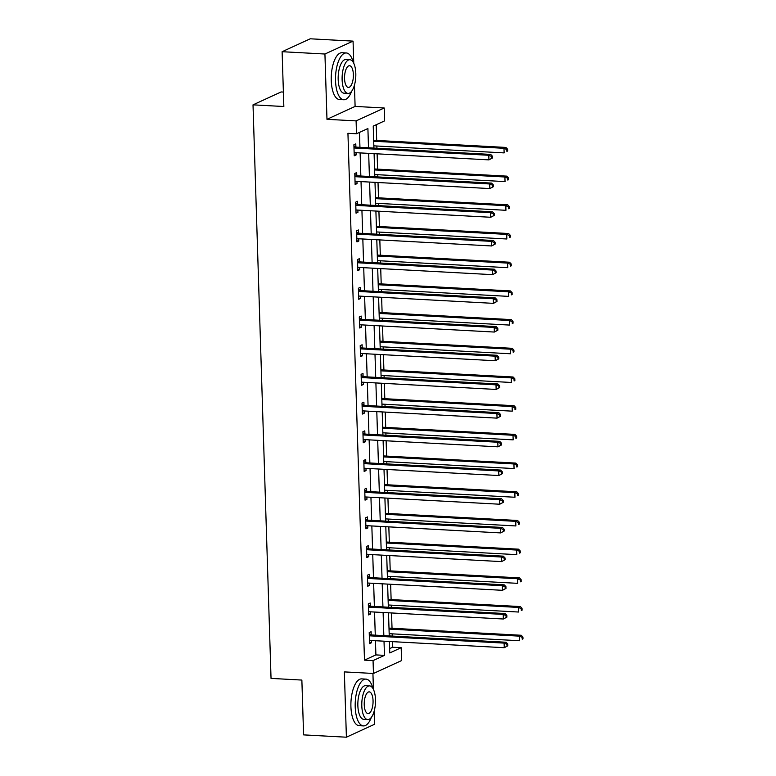 <?xml version="1.0" encoding="UTF-8"?>
<svg xmlns="http://www.w3.org/2000/svg" width="776" height="776" viewBox="0 0 776 776"><rect width="100%" height="100%" fill="white"/><g stroke="black" fill="none" stroke-linecap="round" stroke-linejoin="round"><path stroke-width="1.16" d="M389.639 648.6L392.617 647.232L401.182 647.698L401.59 660.57L373.46 673.471L373.052 660.599L384.459 655.371L384.013 641.199M283.385 92.072L281.145 91.946L253.015 104.847L271.037 678.399L301.864 680.067L303.591 734.882L346.397 737.2L374.527 724.299L374.119 711.32M373.431 689.428L372.926 673.442M253.015 104.847L283.841 106.516L282.115 51.701L310.245 38.8L353.061 41.118L324.931 54.019L326.977 119.32L356.097 120.891L384.217 107.99L384.624 120.872L373.227 126.1L373.916 148.08M326.977 119.32L355.107 106.419L354.438 85.166M353.749 63.273L353.061 41.118M355.107 106.419L384.217 107.99M392.617 647.232L392.443 641.655M392.268 636.077L392.2 633.846M392.025 628.269L391.54 612.953M391.366 607.385L391.298 605.144M391.123 599.567L390.638 584.26M390.464 578.683L390.396 576.452M390.221 570.874L389.736 555.567M389.562 549.99L389.494 547.759M389.319 542.182L388.834 526.865M388.66 521.297L388.592 519.057M388.417 513.479L387.932 498.173M387.757 492.595L387.69 490.364M387.515 484.787L387.03 469.48M386.855 463.902L386.787 461.671M386.613 456.094L386.128 440.778M385.953 435.21L385.885 432.969M385.711 427.392L385.226 412.085M385.051 406.508L384.983 404.277M384.809 398.699L384.333 383.392M384.149 377.815L384.081 375.584M383.907 370.006L383.431 354.69M383.247 349.122L383.179 346.882M383.005 341.304L382.529 325.998M382.355 320.42L382.277 318.189M382.102 312.612L381.627 297.305M381.452 291.727L381.375 289.496M381.2 283.919L380.725 268.603M380.55 263.035L380.473 260.794M380.298 255.217L379.823 239.91M379.648 234.333L379.571 232.102M379.396 226.524L378.921 211.218M378.746 205.64L378.669 203.409M378.494 197.831L378.019 182.515M377.844 176.947L377.766 174.707M377.592 169.129L377.117 153.823M376.942 148.245L376.864 146.014M376.69 140.437L376.205 124.732M282.115 51.701L324.931 54.019M368.503 147.789L367.902 128.544L356.494 133.773L347.939 133.307L364.487 660.133L375.894 654.905L375.448 640.733M375.274 635.156L374.546 612.031M374.371 606.463L373.644 583.339M373.469 577.761L372.742 554.646M372.567 549.068L371.84 525.944M371.665 520.376L370.938 497.251M370.763 491.674L370.036 468.558M369.861 462.981L369.134 439.856M368.959 434.288L368.231 411.164M368.057 405.586L367.329 382.471M367.155 376.894L366.427 353.769M366.253 348.201L365.525 325.076M365.35 319.499L364.623 296.384M364.448 290.806L363.721 267.681M363.546 262.113L362.829 238.989M362.644 233.411L361.926 210.296M361.742 204.719L361.024 181.594M360.85 176.026L360.122 152.901M359.948 147.324L359.472 132.405M355.883 146.868L355.786 143.89L353.885 144.763L354.234 155.801L356.135 154.928L356.058 152.688M356.785 175.56L356.688 172.582L354.787 173.455L355.136 184.494L357.038 183.621L356.96 181.38M357.688 204.263L357.59 201.285L355.689 202.148L356.038 213.187L357.94 212.314L357.862 210.073M358.59 232.955L358.493 229.977L356.591 230.85L356.941 241.889L358.842 241.016L358.764 238.775M359.492 261.648L359.395 258.67L357.493 259.543L357.843 270.582L359.744 269.709L359.666 267.468M360.384 290.35L360.297 287.372L358.396 288.235L358.745 299.274L360.646 298.401L360.568 296.16M361.286 319.043L361.199 316.065L359.298 316.938L359.647 327.976L361.548 327.103L361.47 324.863M362.188 347.735L362.101 344.757L360.2 345.63L360.549 356.669L362.45 355.796L362.373 353.555M363.09 376.438L363.003 373.46L361.102 374.323L361.451 385.362L363.352 384.489L363.275 382.248M363.993 405.13L363.905 402.152L362.004 403.025L362.353 414.064L364.245 413.191L364.177 410.95M364.895 433.823L364.807 430.845L362.906 431.718L363.246 442.756L365.147 441.884L365.079 439.643M365.797 462.525L365.709 459.547L363.808 460.41L364.148 471.449L366.049 470.576L365.981 468.335M366.699 491.218L366.611 488.24L364.71 489.113L365.05 500.151L366.951 499.278L366.883 497.038M367.601 519.91L367.514 516.932L365.612 517.805L365.952 528.844L367.853 527.971L367.785 525.73M368.503 548.613L368.416 545.635L366.514 546.498L366.854 557.537L368.755 556.664L368.687 554.423M369.405 577.305L369.318 574.327L367.417 575.2L367.756 586.239L369.657 585.366L369.589 583.125M370.307 605.998L370.22 603.02L368.319 603.893L368.658 614.932L370.559 614.058L370.491 611.818M371.209 634.7L371.112 631.722L369.221 632.585L369.56 643.624L371.462 642.751L371.394 640.51M373.46 673.471L344.35 671.9L346.397 737.2M364.487 660.133L373.052 660.599M356.494 133.773L356.097 120.891M389.416 641.49L389.775 652.926L401.182 647.698M374.09 153.658L374.818 176.782M374.992 182.35L375.72 205.475M375.894 211.053L376.622 234.168M376.796 239.745L377.524 262.87M377.699 268.438L378.426 291.563M378.601 297.14L379.328 320.255M379.503 325.833L380.23 348.957M380.405 354.525L381.132 377.65M381.307 383.228L382.025 406.343M382.209 411.92L382.927 435.045M383.111 440.613L383.829 463.738M384.004 469.315L384.731 492.43M384.906 498.008L385.633 521.132M385.808 526.7L386.535 549.825M386.71 555.403L387.437 578.518M387.612 584.095L388.339 607.22M388.514 612.788L389.242 635.913M383.839 635.622L383.111 612.497M382.937 606.929L382.209 583.804M382.035 578.227L381.307 555.112M381.132 549.534L380.405 526.409M380.23 520.841L379.503 497.717M379.328 492.139L378.601 469.024M378.426 463.447L377.699 440.322M377.524 434.754L376.796 411.629M376.622 406.052L375.894 382.937M375.72 377.359L374.992 354.234M374.818 348.666L374.09 325.542M373.916 319.964L373.188 296.849M373.014 291.272L372.286 268.147M372.111 262.579L371.384 239.454M371.209 233.877L370.482 210.762M370.307 205.184L369.58 182.059M369.405 176.491L368.678 153.367M375.894 654.905L384.459 655.371M354.205 154.822L356.135 154.928M355.107 183.514L357.038 183.621M356.009 212.217L357.94 212.314M356.911 240.909L358.842 241.016M357.814 269.602L359.744 269.709M358.706 298.304L360.646 298.401M359.608 326.997L361.548 327.103M360.51 355.689L362.45 355.796M361.412 384.392L363.352 384.489M362.314 413.084L364.245 413.191M363.216 441.777L365.147 441.884M364.119 470.479L366.049 470.576M365.021 499.172L366.951 499.278M365.923 527.864L367.853 527.971M366.825 556.567L368.755 556.664M367.727 585.259L369.657 585.366M368.629 613.952L370.559 614.058M369.531 642.654L371.462 642.751M492.45 158.003L492.391 156.17L491.635 156.519L491.693 158.352L492.45 158.003L488.938 159.875L355.02 152.629A1.872 1.678 -114.6 0 0 354.389 152.726L354.137 152.823M491.693 158.352L488.938 159.875L488.793 155.278L490.694 154.405L356.776 147.159A1.872 1.678 -114.6 0 1 356.135 146.984L353.924 145.927M353.982 147.741L354.234 147.857A1.872 1.678 -114.6 0 0 354.875 148.032L488.793 155.278L491.635 156.519M492.391 156.17L490.694 154.405M373.848 145.849L504.138 152.901L503.993 148.303L505.894 147.43L373.663 140.272M506.835 149.545L506.893 151.378L507.649 151.029L507.601 149.196L506.835 149.545L503.993 148.303L373.702 141.251M507.649 151.029L506.893 151.378M505.894 147.43L507.601 149.196M353.235 62.293A23.435 9.457 93.1 0 0 346.29 52.962A23.435 9.457 93.1 0 0 335.523 80.714A23.435 9.457 93.1 0 0 343.758 99.755A23.435 9.457 93.1 0 0 351.664 91.228M346.29 52.962L342.012 52.729A23.435 9.457 93.1 0 0 331.245 80.481A23.435 9.457 93.1 0 0 339.481 99.522L343.758 99.755M348.055 93.421L344.117 93.207A16.868 6.809 -86.9 0 1 338.181 79.492A16.868 6.809 -86.9 0 1 345.941 59.51L349.879 59.723A16.868 6.809 93.1 0 0 342.119 79.705A16.868 6.809 93.1 0 0 348.055 93.421A16.868 6.809 93.1 0 0 355.806 73.429A16.868 6.809 93.1 0 0 349.879 59.723M344.554 78.589A10.874 4.394 93.1 0 0 348.375 87.426A10.874 4.394 93.1 0 0 353.371 74.544A10.874 4.394 93.1 0 0 349.549 65.718A10.874 4.394 93.1 0 0 344.554 78.589M372.916 688.457A23.435 9.457 93.1 0 0 365.971 679.116A23.435 9.457 93.1 0 0 355.204 706.878A23.435 9.457 93.1 0 0 363.44 725.909A23.435 9.457 93.1 0 0 371.345 717.383M365.971 679.116L361.694 678.884A23.435 9.457 93.1 0 0 350.917 706.645A23.435 9.457 93.1 0 0 359.152 725.686L363.44 725.909M367.727 719.575L363.789 719.362A16.868 6.809 -86.9 0 1 357.862 705.656A16.868 6.809 -86.9 0 1 365.612 685.674L369.551 685.887A16.868 6.809 93.1 0 0 361.8 705.869A16.868 6.809 93.1 0 0 367.727 719.575A16.868 6.809 93.1 0 0 375.487 699.593A16.868 6.809 93.1 0 0 369.551 685.887M364.235 704.753A10.874 4.394 93.1 0 0 368.057 713.58A10.874 4.394 93.1 0 0 373.052 700.709A10.874 4.394 93.1 0 0 369.23 691.872A10.874 4.394 93.1 0 0 364.235 704.753M493.352 186.706L493.293 184.863L492.537 185.212L492.595 187.055L493.352 186.706L489.84 188.568L355.922 181.322A1.872 1.678 -114.6 0 0 355.292 181.419L355.039 181.516M492.595 187.055L489.84 188.568L489.695 183.97L491.596 183.097L357.678 175.851A1.872 1.678 -114.6 0 1 357.038 175.686L354.826 174.619M354.884 176.433L355.136 176.559A1.872 1.678 -114.6 0 0 355.777 176.724L489.695 183.97L492.537 185.212M493.293 184.863L491.596 183.097M494.254 215.398L494.196 213.555L493.439 213.904L493.488 215.747L494.254 215.398L490.742 217.27L356.824 210.015A1.872 1.678 -114.6 0 0 356.194 210.121L355.941 210.209M493.488 215.747L490.742 217.27L490.597 212.672L492.498 211.799L358.58 204.544A1.872 1.678 -114.6 0 1 357.94 204.379L355.728 203.322M355.786 205.126L356.038 205.252A1.872 1.678 -114.6 0 0 356.679 205.417L490.597 212.672L493.439 213.904M494.196 213.555L492.498 211.799M374.74 174.542L505.04 181.594L504.895 176.996L506.796 176.133L374.565 168.974M507.737 178.237L507.795 180.081L508.552 179.731L508.493 177.888L507.737 178.237L504.895 176.996L374.604 169.944M508.552 179.731L507.795 180.081M506.796 176.133L508.493 177.888M375.642 203.244L505.942 210.296L505.797 205.698L507.698 204.825L375.468 197.667M508.639 206.93L508.697 208.773L509.454 208.424L509.395 206.581L508.639 206.93L505.797 205.698L375.506 198.646M509.454 208.424L508.697 208.773M507.698 204.825L509.395 206.581M495.156 244.091L495.098 242.257L494.331 242.607L494.39 244.44L495.156 244.091L491.644 245.963L357.726 238.717A1.872 1.678 -114.6 0 0 357.096 238.814L356.844 238.911M494.39 244.44L491.644 245.963L491.499 241.365L493.4 240.492L359.482 233.246A1.872 1.678 -114.6 0 1 358.842 233.072L356.63 232.014M356.688 233.828L356.941 233.945A1.872 1.678 -114.6 0 0 357.581 234.119L491.499 241.365L494.331 242.607M495.098 242.257L493.4 240.492M496.058 272.793L496 270.95L495.233 271.299L495.292 273.142L496.058 272.793L492.547 274.655L358.628 267.41A1.872 1.678 -114.6 0 0 357.998 267.507L357.746 267.604M495.292 273.142L492.547 274.655L492.401 270.058L494.302 269.185L360.384 261.939A1.872 1.678 -114.6 0 1 359.744 261.774L357.532 260.707M357.59 262.521L357.843 262.647A1.872 1.678 -114.6 0 0 358.483 262.812L492.401 270.058L495.233 271.299M496 270.95L494.302 269.185M496.96 301.486L496.902 299.643L496.136 299.992L496.194 301.835L496.96 301.486L493.449 303.358L359.53 296.102A1.872 1.678 -114.6 0 0 358.9 296.209L358.648 296.296M496.194 301.835L493.449 303.358L493.303 298.76L495.204 297.887L361.286 290.631A1.872 1.678 -114.6 0 1 360.646 290.466L358.434 289.409M358.493 291.213L358.745 291.339A1.872 1.678 -114.6 0 0 359.385 291.504L493.303 298.76L496.136 299.992M496.902 299.643L495.204 297.887M376.544 231.937L506.844 238.989L506.699 234.391L508.6 233.518L376.37 226.359M509.541 235.632L509.599 237.466L510.356 237.116L510.298 235.283L509.541 235.632L506.699 234.391L376.409 227.339M510.356 237.116L509.599 237.466M508.6 233.518L510.298 235.283M377.446 260.629L507.747 267.681L507.601 263.083L509.502 262.22L377.272 255.061M510.443 264.325L510.501 266.168L511.258 265.819L511.2 263.976L510.443 264.325L507.601 263.083L377.301 256.031M511.258 265.819L510.501 266.168M509.502 262.22L511.2 263.976M378.349 289.332L508.649 296.384L508.503 291.786L510.404 290.913L378.174 283.754M511.345 293.018L511.403 294.861L512.16 294.511L512.102 292.668L511.345 293.018L508.503 291.786L378.203 284.734M512.16 294.511L511.403 294.861M510.404 290.913L512.102 292.668M379.251 318.024L509.551 325.076L509.405 320.478L511.306 319.605L379.076 312.447M512.247 321.72L512.305 323.553L513.062 323.204L513.004 321.371L512.247 321.72L509.405 320.478L379.105 313.426M513.062 323.204L512.305 323.553M511.306 319.605L513.004 321.371M380.153 346.717L510.453 353.769L510.307 349.171L512.208 348.308L379.978 341.149M513.149 350.412L513.208 352.255L513.964 351.906L513.906 350.063L513.149 350.412L510.307 349.171L380.007 342.119M513.964 351.906L513.208 352.255M512.208 348.308L513.906 350.063M381.055 375.419L511.355 382.471L511.209 377.873L513.111 377L380.88 369.842M514.052 379.105L514.11 380.948L514.866 380.599L514.808 378.756L514.052 379.105L511.209 377.873L380.909 370.821M514.866 380.599L514.11 380.948M513.111 377L514.808 378.756M381.957 404.112L512.257 411.164L512.111 406.566L514.013 405.693L381.782 398.534M514.954 407.807L515.012 409.641L515.768 409.291L515.71 407.458L514.954 407.807L512.111 406.566L381.811 399.514M515.768 409.291L515.012 409.641M514.013 405.693L515.71 407.458M382.859 432.804L513.159 439.856L513.014 435.258L514.915 434.395L382.684 427.236M515.856 436.5L515.914 438.343L516.67 437.994L516.612 436.151L515.856 436.5L513.014 435.258L382.714 428.207M516.67 437.994L515.914 438.343M514.915 434.395L516.612 436.151M383.761 461.507L514.061 468.558L513.916 463.961L515.817 463.088L383.587 455.929M516.758 465.193L516.816 467.036L517.573 466.686L517.514 464.843L516.758 465.193L513.916 463.961L383.616 456.909M517.573 466.686L516.816 467.036M515.817 463.088L517.514 464.843M384.663 490.199L514.963 497.251L514.818 492.653L516.719 491.78L384.489 484.622M517.66 493.895L517.718 495.728L518.475 495.379L518.417 493.546L517.66 493.895L514.818 492.653L384.518 485.601M518.475 495.379L517.718 495.728M516.719 491.78L518.417 493.546M385.565 518.892L515.865 525.944L515.72 521.346L517.621 520.483L385.391 513.324M518.562 522.587L518.62 524.43L519.377 524.081L519.319 522.238L518.562 522.587L515.72 521.346L385.42 514.294M519.377 524.081L518.62 524.43M517.621 520.483L519.319 522.238M386.467 547.594L516.768 554.646L516.622 550.048L518.523 549.175L386.293 542.017M519.464 551.28L519.522 553.123L520.279 552.774L520.221 550.931L519.464 551.28L516.622 550.048L386.322 542.996M520.279 552.774L519.522 553.123M518.523 549.175L520.221 550.931M387.37 576.287L517.67 583.339L517.524 578.741L519.425 577.868L387.195 570.709M520.366 579.982L520.424 581.816L521.181 581.466L521.123 579.633L520.366 579.982L517.524 578.741L387.224 571.689M521.181 581.466L520.424 581.816M519.425 577.868L521.123 579.633M388.272 604.979L518.572 612.031L518.426 607.433L520.327 606.57L388.097 599.412M521.268 608.675L521.327 610.518L522.083 610.169L522.025 608.326L521.268 608.675L518.426 607.433L388.126 600.382M522.083 610.169L521.327 610.518M520.327 606.57L522.025 608.326M497.862 330.178L497.804 328.345L497.038 328.694L497.096 330.527L497.862 330.178L494.351 332.05L360.433 324.805A1.872 1.678 -114.6 0 0 359.802 324.901L359.55 324.998M497.096 330.527L494.351 332.05L494.205 327.453L496.106 326.58L362.188 319.334A1.872 1.678 -114.6 0 1 361.548 319.159L359.337 318.102M359.395 319.916L359.647 320.032A1.872 1.678 -114.6 0 0 360.287 320.207L494.205 327.453L497.038 328.694M497.804 328.345L496.106 326.58M498.764 358.881L498.706 357.038L497.94 357.387L497.998 359.23L498.764 358.881L495.253 360.743L361.335 353.497A1.872 1.678 -114.6 0 0 360.695 353.594L360.452 353.691M497.998 359.23L495.253 360.743L495.107 356.145L497.009 355.272L363.09 348.026A1.872 1.678 -114.6 0 1 362.45 347.861L360.239 346.794M360.287 348.608L360.549 348.734A1.872 1.678 -114.6 0 0 361.189 348.899L495.107 356.145L497.94 357.387M498.706 357.038L497.009 355.272M499.666 387.573L499.608 385.73L498.842 386.079L498.9 387.922L499.666 387.573L496.145 389.445L362.237 382.19A1.872 1.678 -114.6 0 0 361.597 382.296L361.354 382.384M498.9 387.922L496.145 389.445L496.01 384.847L497.911 383.975L363.993 376.719A1.872 1.678 -114.6 0 1 363.352 376.554L361.141 375.497M361.189 377.301L361.451 377.427A1.872 1.678 -114.6 0 0 362.091 377.592L496.01 384.847L498.842 386.079M499.608 385.73L497.911 383.975M500.568 416.266L500.51 414.433L499.744 414.782L499.802 416.615L500.568 416.266L497.047 418.138L363.139 410.892A1.872 1.678 -114.6 0 0 362.499 410.989L362.256 411.086M499.802 416.615L497.047 418.138L496.912 413.54L498.803 412.667L364.895 405.421A1.872 1.678 -114.6 0 1 364.254 405.247L362.043 404.189M362.091 406.003L362.353 406.12A1.872 1.678 -114.6 0 0 362.993 406.294L496.912 413.54L499.744 414.782M500.51 414.433L498.803 412.667M501.471 444.968L501.412 443.125L500.646 443.474L500.704 445.317L501.471 444.968L497.95 446.83L364.041 439.585A1.872 1.678 -114.6 0 0 363.401 439.682L363.158 439.779M500.704 445.317L497.95 446.83L497.814 442.233L499.705 441.36L365.797 434.114A1.872 1.678 -114.6 0 1 365.156 433.949L362.945 432.882M362.993 434.696L363.255 434.822A1.872 1.678 -114.6 0 0 363.895 434.987L497.814 442.233L500.646 443.474M501.412 443.125L499.705 441.36M502.373 473.661L502.315 471.818L501.548 472.167L501.606 474.01L502.373 473.661L498.852 475.533L364.943 468.277A1.872 1.678 -114.6 0 0 364.303 468.384L364.06 468.471M501.606 474.01L498.852 475.533L498.706 470.935L500.607 470.062L366.699 462.806A1.872 1.678 -114.6 0 1 366.059 462.641L363.837 461.584M363.895 463.388L364.157 463.514A1.872 1.678 -114.6 0 0 364.798 463.679L498.706 470.935L501.548 472.167M502.315 471.818L500.607 470.062M503.275 502.353L503.217 500.52L502.45 500.869L502.508 502.702L503.275 502.353L499.754 504.225L365.845 496.98A1.872 1.678 -114.6 0 0 365.205 497.077L364.962 497.173M502.508 502.702L499.754 504.225L499.608 499.628L501.509 498.755L367.601 491.509A1.872 1.678 -114.6 0 1 366.961 491.334L364.739 490.277M364.798 492.091L365.06 492.207A1.872 1.678 -114.6 0 0 365.7 492.382L499.608 499.628L502.45 500.869M503.217 500.52L501.509 498.755M504.177 531.056L504.119 529.213L503.352 529.562L503.411 531.405L504.177 531.056L500.656 532.918L366.747 525.672A1.872 1.678 -114.6 0 0 366.107 525.769L365.865 525.866M503.411 531.405L500.656 532.918L500.51 528.32L502.412 527.447L368.503 520.201A1.872 1.678 -114.6 0 1 367.853 520.036L365.641 518.969M365.7 520.783L365.962 520.909A1.872 1.678 -114.6 0 0 366.602 521.074L500.51 528.32L503.352 529.562M504.119 529.213L502.412 527.447M505.069 559.748L505.021 557.905L504.255 558.254L504.313 560.097L505.069 559.748L501.558 561.62L367.649 554.365A1.872 1.678 -114.6 0 0 367.009 554.471L366.767 554.559M504.313 560.097L501.558 561.62L501.412 557.023L503.314 556.149L369.405 548.894A1.872 1.678 -114.6 0 1 368.755 548.729L366.544 547.672M366.602 549.476L366.864 549.602A1.872 1.678 -114.6 0 0 367.504 549.767L501.412 557.023L504.255 558.254M505.021 557.905L503.314 556.149M505.971 588.441L505.913 586.607L505.157 586.957L505.215 588.79L505.971 588.441L502.46 590.313L368.551 583.067A1.872 1.678 -114.6 0 0 367.911 583.164L367.669 583.261M505.215 588.79L502.46 590.313L502.315 585.715L504.216 584.842L370.307 577.596A1.872 1.678 -114.6 0 1 369.657 577.422L367.446 576.364M367.504 578.178L367.756 578.295A1.872 1.678 -114.6 0 0 368.406 578.469L502.315 585.715L505.157 586.957M505.913 586.607L504.216 584.842M506.873 617.143L506.815 615.3L506.059 615.649L506.117 617.492L506.873 617.143L503.362 619.005L369.454 611.76A1.872 1.678 -114.6 0 0 368.813 611.857L368.571 611.954M506.117 617.492L503.362 619.005L503.217 614.408L505.118 613.535L371.209 606.289A1.872 1.678 -114.6 0 1 370.559 606.124L368.348 605.057M368.406 606.871L368.658 606.997A1.872 1.678 -114.6 0 0 369.308 607.162L503.217 614.408L506.059 615.649M506.815 615.3L505.118 613.535M507.776 645.836L507.717 643.993L506.961 644.342L507.019 646.185L507.776 645.836L504.264 647.708L370.356 640.452A1.872 1.678 -114.6 0 0 369.715 640.559L369.473 640.646M507.019 646.185L504.264 647.708L504.119 643.11L506.02 642.237L372.111 634.981A1.872 1.678 -114.6 0 1 371.462 634.817L369.25 633.759M369.308 635.563L369.56 635.689A1.872 1.678 -114.6 0 0 370.21 635.854L504.119 643.11L506.961 644.342M507.717 643.993L506.02 642.237M389.174 633.682L519.474 640.733L519.328 636.136L521.23 635.263L388.999 628.104M522.17 637.368L522.229 639.211L522.985 638.861L522.927 637.018L522.17 637.368L519.328 636.136L389.028 629.084M522.985 638.861L522.229 639.211M521.23 635.263L522.927 637.018M354.234 147.857L356.135 146.984M354.875 148.032L356.776 147.159M355.136 176.559L357.038 175.686M355.777 176.724L357.678 175.851M356.038 205.252L357.94 204.379M356.679 205.417L358.58 204.544M356.941 233.945L358.842 233.072M357.581 234.119L359.482 233.246M357.843 262.647L359.744 261.774M358.483 262.812L360.384 261.939M358.745 291.339L360.646 290.466M359.385 291.504L361.286 290.631M359.647 320.032L361.548 319.159M360.287 320.207L362.188 319.334M360.549 348.734L362.45 347.861M361.189 348.899L363.09 348.026M361.451 377.427L363.352 376.554M362.091 377.592L363.993 376.719M362.353 406.12L364.254 405.247M362.993 406.294L364.895 405.421M363.255 434.822L365.156 433.949M363.895 434.987L365.797 434.114M364.157 463.514L366.059 462.641M364.798 463.679L366.699 462.806M365.06 492.207L366.961 491.334M365.7 492.382L367.601 491.509M365.962 520.909L367.853 520.036M366.602 521.074L368.503 520.201M366.864 549.602L368.755 548.729M367.504 549.767L369.405 548.894M367.756 578.295L369.657 577.422M368.406 578.469L370.307 577.596M368.658 606.997L370.559 606.124M369.308 607.162L371.209 606.289M369.56 635.689L371.462 634.817M370.21 635.854L372.111 634.981"/></g></svg>
